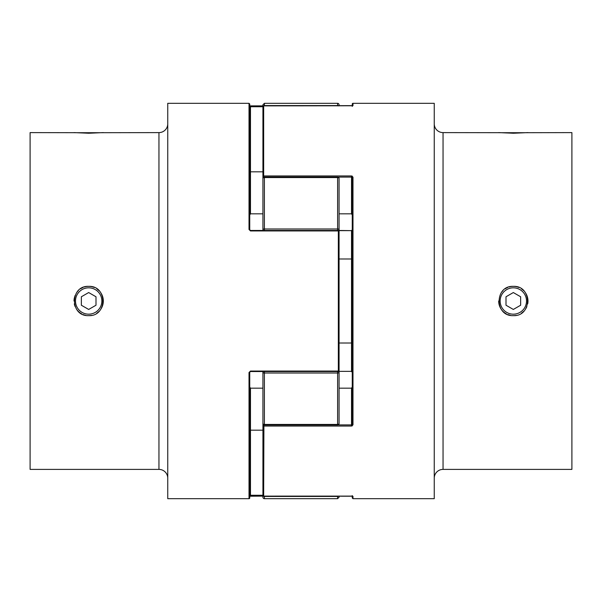 <?xml version="1.0" encoding="UTF-8"?>
<svg xmlns="http://www.w3.org/2000/svg" width="602" height="602" viewBox="0 0 602 602"><rect width="100%" height="100%" fill="white"/><g stroke="black" fill="none" stroke-linecap="round" stroke-linejoin="round"><path stroke-width="0.9" d="M339.069 368.356L339.069 423.522A1.467 1.467 0 0 1 337.609 424.989L337.609 424.433A1.467 0.918 0 0 0 339.069 423.522M263.593 230.468A1.467 1.121 0 0 1 262.931 229.528L262.931 178.478A1.467 0.918 0 0 1 264.391 177.567L264.391 177.011L337.609 177.011A1.467 1.467 0 0 1 339.069 178.478L339.069 233.644M338.52 105.877A1.467 1.445 180 0 0 337.609 105.561L264.391 105.561L264.391 103.318L337.609 103.318A1.467 1.467 0 0 1 339.069 104.778L339.069 105.877L339.069 104.778M264.391 498.682L337.609 498.682L337.609 496.439L264.391 496.439L264.391 498.682A1.467 1.467 0 0 1 262.931 497.222L262.931 494.994M339.069 385.942L339.069 388.17L351.523 388.17L352.253 387.056L352.253 424.387L352.253 177.613A0.73 0.459 0 0 1 352.983 177.154L351.523 175.942L351.523 177.093L338.091 177.093M339.069 496.123L339.069 497.222L339.069 496.123M339.069 216.058L339.069 213.83L351.523 213.83L351.523 177.093L352.253 177.613L352.253 176.108M352.253 104.048L352.253 105.839L352.253 104.048A0.73 0.73 0 0 1 352.983 103.318L434.253 103.318L434.253 498.682L352.983 498.682L352.983 496.364L351.523 496.116L263.661 496.123A0.73 0.722 180 0 1 262.931 495.393L262.931 371.532M262.931 216.058L262.931 106.607A0.73 0.722 0 0 1 263.661 105.884L263.661 175.942L351.523 175.942M262.931 107.005L262.931 104.778L264.391 103.318M262.931 385.942L262.931 389.276M263.661 424.794L263.661 424.907A0.73 0.685 180 0 0 262.931 425.591L262.931 423.522A1.467 0.918 -0 0 0 264.391 424.433L337.609 424.433L337.609 373.007A1.467 0.534 -0 0 0 339.069 372.472A1.467 1.121 0 0 0 338.407 371.532M263.593 371.532A1.467 1.121 -0 0 0 262.931 372.472A1.467 0.534 0 0 0 264.391 373.007L264.391 424.989L337.609 424.989M338.407 230.468A1.467 1.121 -0 0 0 339.069 229.528A1.467 0.534 0 0 0 337.609 228.993L337.609 177.567A1.467 0.918 -0 0 1 339.069 178.478M262.931 229.528A1.467 0.534 0 0 1 264.391 228.993L337.609 228.993L337.609 230.468M499.72 132.688L443.042 132.606A8.789 8.789 0 0 1 434.253 123.816M443.042 132.606L443.042 469.394A8.789 8.789 0 0 0 434.253 478.184M513.325 286.356C494.438 285.453 494.43 316.547 513.325 315.644C532.191 316.554 532.251 285.476 513.325 286.356M443.042 469.394L571.9 469.394L571.9 132.606L526.803 132.703M498.682 132.606L513.325 133.238L527.969 132.606M510.421 315.35L507.719 314.53A14.644 14.644 0 0 0 510.458 315.358M502.008 291.714L502.963 290.661A14.644 14.644 0 0 0 501.157 292.858M352.253 106.366L352.599 105.771L263.661 105.877L352.983 105.636A0.73 0.722 -0 0 0 352.531 105.794M338.091 424.907L351.523 424.907L351.523 426.058L352.983 424.846A0.73 0.459 0 0 1 352.253 424.387L351.523 424.907L351.523 388.17M527.691 303.867A14.644 14.644 0 0 0 525.508 292.881L526.878 295.447M527.006 295.77L527.683 298.125M339.069 371.359L351.523 371.359L352.253 372.247L352.253 425.892M352.253 496.161L352.253 497.952L352.253 496.161M262.931 212.724L262.931 176.409A0.73 0.685 0 0 0 263.661 177.093L263.661 177.206M351.523 426.058L263.661 426.058A0.73 0.467 180 0 1 262.931 425.591L262.931 430.739M339.069 258.988L351.523 258.988L352.253 258.431M339.069 343.012L351.523 343.012L352.253 343.569M262.931 176.409A0.73 0.467 -0 0 1 263.661 175.942L263.909 177.093M352.253 497.952L352.983 498.682L352.983 496.364A0.73 0.722 180 0 1 352.531 496.206M352.253 214.944L351.523 213.83M352.253 372.247L351.523 371.532L351.523 230.641L352.253 229.753L351.523 230.641L339.069 230.641M75.062 132.688L30.1 132.606L30.1 469.394L158.958 469.394A8.789 8.789 0 0 1 167.747 478.184M158.958 469.394L158.958 132.606A8.789 8.789 0 0 0 167.747 123.816M88.675 286.356C69.787 285.453 69.779 316.547 88.675 315.644C107.532 316.554 107.6 285.476 88.675 286.356M158.958 132.606L102.152 132.703M74.031 132.606L88.675 133.238L103.318 132.606M250.477 371.359L249.747 372.247L249.747 497.952L249.747 429.632L250.477 430.182L250.477 495.265L249.401 496.229L262.931 496.123L249.747 496.153M249.747 497.952A0.73 0.73 0 0 1 249.017 498.682L249.017 372.518L250.477 371.058L338.339 371.058L338.339 230.942L250.477 230.942L250.477 230.468L338.339 230.468A0.73 0.73 0 0 1 339.069 231.198L339.069 370.802A0.73 0.73 0 0 1 338.339 371.532L339.069 370.802L339.069 342.463M262.931 106.735L250.477 106.735L250.477 105.877L262.931 105.877M96.824 288.832A14.644 14.644 0 0 1 99.037 290.653L96.877 288.87M75.107 295.492L74.317 298.11M249.017 498.682L167.747 498.682L167.747 103.318L249.017 103.318L249.747 104.048L249.747 229.753L249.017 229.482L250.477 230.942M262.931 388.17L250.477 388.17L249.747 387.056L249.747 372.021M249.747 229.979L249.747 177.613M262.931 171.818L250.477 171.818L250.477 106.735L249.747 106.366L249.747 104.048M262.931 213.83L250.477 213.83L249.747 214.944M262.931 430.182L250.477 430.182L250.477 388.17M250.477 213.83L250.477 171.818L249.747 172.368M339.069 231.198L338.339 230.468M249.747 372.247L249.017 372.518M500.036 132.718L526.615 132.718M75.385 132.718L101.964 132.718M500.149 301A13.176 13.176 0 0 0 513.325 314.176A13.176 13.176 0 0 0 526.509 301A13.176 13.176 0 0 0 513.325 287.824A13.176 13.176 0 0 0 500.149 301M526.848 306.621A14.644 14.644 0 0 1 525.501 309.142M523.672 311.362A14.644 14.644 0 0 1 521.46 313.175M516.177 315.365A14.644 14.644 0 0 1 513.325 315.644M506.417 313.913A14.644 14.644 0 0 1 498.682 301M505.198 288.825A14.644 14.644 0 0 1 507.719 287.47M509.081 286.988A14.644 14.644 0 0 1 518.947 287.478M521.475 288.832A14.644 14.644 0 0 1 523.687 290.653M520.647 305.229L520.647 296.771L513.325 292.549L506.004 296.771L506.004 305.229L513.325 309.451L520.647 305.229M75.491 301A13.176 13.176 0 0 0 88.675 314.176A13.176 13.176 0 0 0 101.851 301A13.176 13.176 0 0 0 88.675 287.824A13.176 13.176 0 0 0 75.491 301M100.858 292.881A14.644 14.644 0 0 1 100.843 309.142M99.021 311.362A14.644 14.644 0 0 1 96.809 313.175M91.527 315.365A14.644 14.644 0 0 1 88.675 315.644M85.808 315.358A14.644 14.644 0 0 1 83.068 314.53M81.759 313.913A14.644 14.644 0 0 1 76.499 309.135M75.145 306.599A14.644 14.644 0 0 1 74.309 303.859M74.031 301A14.644 14.644 0 0 1 74.309 298.14M76.499 292.858A14.644 14.644 0 0 1 78.32 290.646M80.54 288.825A14.644 14.644 0 0 1 83.061 287.47M84.423 286.988A14.644 14.644 0 0 1 94.296 287.478M95.996 296.771L88.675 292.549L81.353 296.771L81.353 305.229L88.675 309.451L95.996 305.229L95.996 296.771M337.609 177.011L337.609 177.567L264.391 177.567L264.391 230.468M337.609 105.877L337.609 103.318M337.609 371.532L337.609 373.007L264.391 373.007L264.391 371.532M263.443 496.093A1.467 1.445 -0 0 0 264.391 496.439L264.391 496.123M337.609 496.123L337.609 496.439A1.467 1.445 -0 0 0 338.52 496.123M264.391 424.899L264.391 424.989A1.467 1.467 0 0 1 262.931 423.522M264.391 105.877L264.391 105.561A1.467 1.445 180 0 0 263.443 105.907M352.983 103.318L352.983 105.636M352.983 177.154L352.983 424.846M263.909 424.907L263.661 496.116L352.599 496.229L352.253 495.634M263.661 496.116L263.661 496.123A0.73 0.73 0 0 1 262.931 495.393M351.523 230.641L339.069 230.468M249.017 229.482L249.017 103.318M250.477 496.123L250.477 495.265L262.931 495.265M338.339 371.532L250.477 371.532L250.477 371.058M337.609 498.682L339.069 497.222M264.391 177.011A1.467 1.467 0 0 0 262.931 178.478M263.661 105.877A0.73 0.73 0 0 0 262.931 106.607M250.477 230.468L249.747 229.753"/></g></svg>
